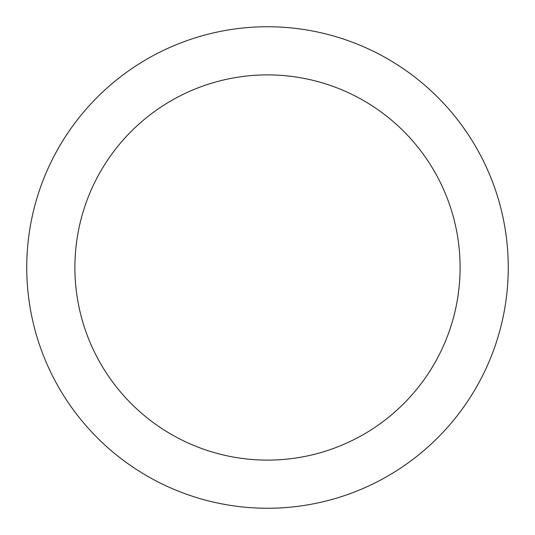 <?xml version="1.0" encoding="UTF-8"?>
<svg xmlns="http://www.w3.org/2000/svg" width="535" height="535" viewBox="0 0 535 535"><rect width="100%" height="100%" fill="white"/><g stroke="black" fill="none" stroke-linecap="round" stroke-linejoin="round"><path stroke-width="0.8" d="M267.5 26.75A240.75 240.75 0 0 1 475.996 387.875A240.75 240.75 0 0 1 59.004 387.875A240.75 240.75 0 0 1 267.5 26.75M267.5 74.9A192.6 192.6 0 0 1 434.3 363.8A192.6 192.6 0 0 1 100.7 363.8A192.6 192.6 0 0 1 267.5 74.9"/></g></svg>
